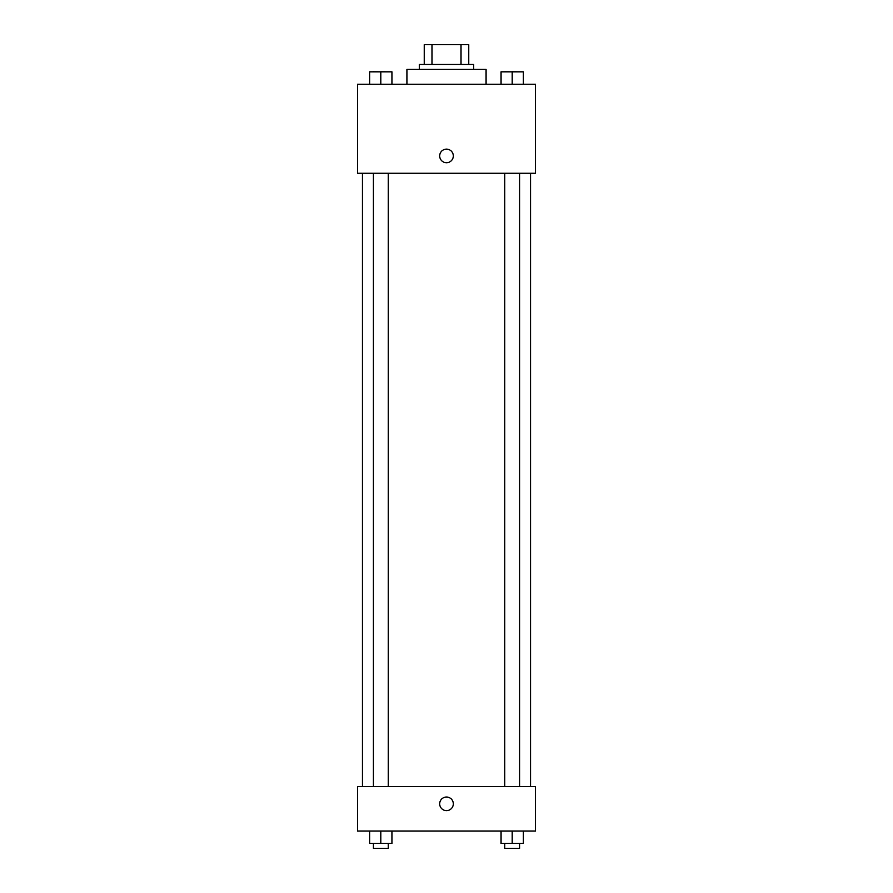 <?xml version="1.0" encoding="UTF-8"?>
<svg xmlns="http://www.w3.org/2000/svg" width="893" height="893" viewBox="0 0 893 893"><rect width="100%" height="100%" fill="white"/><g stroke="black" fill="none" stroke-linecap="round" stroke-linejoin="round"><path stroke-width="1.34" d="M431.989 64.43L431.989 44.65L424.242 44.65L424.242 64.43L424.242 44.65M431.989 44.65L468.758 44.65L468.758 64.43M461.011 64.43L461.011 44.65M419.297 69.375L419.297 64.43L473.703 64.43L473.703 69.375M486.071 84.221L486.071 69.375L406.929 69.375L406.929 84.221M357.479 84.221L535.521 84.221L535.521 173.242L357.479 173.242L357.479 84.221M439.702 155.929A6.798 6.798 0 0 1 449.905 150.046A6.798 6.798 0 0 1 449.905 161.823A6.798 6.798 0 0 1 439.702 155.929M357.479 786.532L535.521 786.532L535.521 831.037L357.479 831.037L357.479 786.532M446.5 810.643A6.798 6.798 0 0 1 440.606 800.441A6.798 6.798 0 0 1 452.394 800.441A6.798 6.798 0 0 1 446.5 810.643M501.051 831.037L501.051 843.405L523.309 843.405L523.309 831.037L523.309 843.405M512.18 843.405L512.18 831.037M519.603 843.405L519.603 848.35L504.757 848.35L504.757 843.405M369.691 831.037L369.691 843.405L391.949 843.405L391.949 831.037L391.949 843.405M380.82 843.405L380.82 831.037M388.243 843.405L388.243 848.35L373.397 848.35L373.397 843.405M501.051 84.221L501.051 71.853L523.309 71.853L523.309 84.221L523.309 71.853M512.18 84.221L512.18 71.853L504.757 71.808M519.603 71.853L512.18 71.808M369.691 84.221L369.691 71.853L391.949 71.853L391.949 84.221L391.949 71.853M380.82 84.221L380.82 71.853L373.397 71.808M388.243 71.853L380.82 71.808M530.576 786.532L530.576 173.242M362.424 786.532L362.424 173.242M504.757 173.242L504.757 786.532M519.603 173.242L519.603 786.532M388.243 786.532L388.243 173.242M373.397 786.532L373.397 173.242"/></g></svg>
